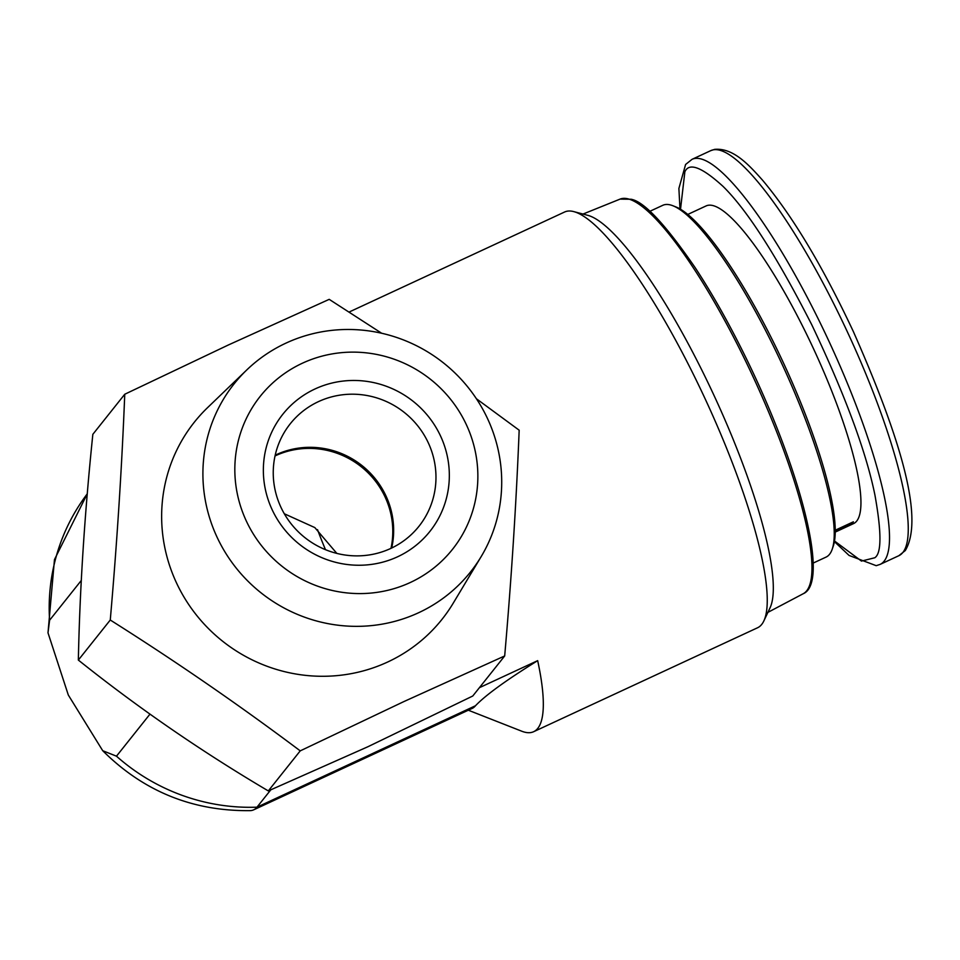 <?xml version="1.0" encoding="UTF-8"?>
<svg xmlns="http://www.w3.org/2000/svg" width="960" height="960" viewBox="0 0 960 960"><rect width="100%" height="100%" fill="white"/><g stroke="black" fill="none" stroke-linecap="round" stroke-linejoin="round"><path stroke-width="1.44" d="M479.388 687.696L537.672 660.648A229.176 48.828 65.1 0 1 533.652 731.7A229.176 48.828 65.1 0 1 521.676 731.184L468.312 710.208M533.652 731.7L757.584 627.756A229.176 48.828 -114.9 0 0 761.724 624.408A229.176 48.828 -114.9 0 0 763.824 620.988A229.176 48.828 -114.9 0 0 694.908 377.436A229.176 48.828 -114.9 0 0 573.804 211.62A229.176 48.828 -114.9 0 0 564.588 212.016L349.104 312.048M763.824 620.988L770.028 607.896A219.768 46.824 -114.9 0 0 703.932 374.34A219.768 46.824 -114.9 0 0 587.796 215.328L573.804 211.62M813.084 563.124L826.056 557.1A193.92 41.316 -114.9 0 0 832.26 549.072A193.92 41.316 -114.9 0 0 773.028 345.288A193.92 41.316 -114.9 0 0 672.9 205.752A193.92 41.316 -114.9 0 0 662.76 205.32L649.788 211.344M832.26 549.072L833.28 546.072A191.568 40.812 -114.9 0 0 774.768 344.76A191.568 40.812 -114.9 0 0 675.852 206.916L672.9 205.752M336.828 553.392L314.82 527.58L284.316 513.768M390.996 548.328A82.272 79.932 38.5 0 0 361.344 466.824A82.272 79.932 38.5 0 0 275.292 455.82A82.272 79.932 38.5 0 0 275.028 455.94M317.52 529.656A135.156 28.8 -114.9 0 0 325.476 549.672M835.236 532.104L853.548 523.608A175.116 37.308 -114.9 0 0 805.668 332.328A175.116 37.308 -114.9 0 0 706.092 205.932L687.768 214.44M835.236 530.232L853.38 521.808A175.116 37.308 65.1 0 1 851.64 523.98L835.236 531.6M537.672 660.648C506.256 680.16 485.532 695.184 475.488 705.744A182.16 38.808 65.1 0 1 472.2 708.408L253.68 809.832A182.16 38.808 65.1 0 1 250.14 810.636C192.648 811.32 143.508 791.34 102.72 750.708L68.316 695.04L48 632.844L49.596 620.244L81.264 580.488M270.756 789.888L256.98 807.18A182.16 38.808 65.1 0 1 253.68 809.832M149.964 714.144L116.472 756.18L102.72 750.708M851.1 522.864L851.64 523.98M418.644 612.72A151.056 146.76 -141.5 0 1 230.868 560.952A151.056 146.76 -141.5 0 1 246.864 369.852A151.056 146.76 -141.5 0 1 285.972 343.116A151.056 146.76 -141.5 0 1 461.592 379.788A151.056 146.76 -141.5 0 1 481.2 556.548A151.056 146.76 -141.5 0 1 418.644 612.72M246.864 369.852L207.696 407.52A158.28 153.78 38.5 0 0 190.944 607.764A158.28 153.78 38.5 0 0 387.696 662.004A158.28 153.78 38.5 0 0 453.24 603.144L481.2 556.548M381.672 333.252L329.208 299.352L228.456 344.94L124.752 394.248C121.872 467.052 117.048 542.304 110.268 620.016C175.536 661.176 238.86 704.796 300.228 750.864L403.932 701.556L504.684 655.956C511.464 578.256 516.288 503.004 519.168 430.2L476.376 398.724M410.292 582.504A122.856 119.364 -141.5 0 1 247.464 523.404A122.856 119.364 -141.5 0 1 302.388 363.216A122.856 119.364 -141.5 0 1 465.228 422.316A122.856 119.364 -141.5 0 1 410.292 582.504M124.752 394.248L92.844 434.316C84.636 513.648 79.8 588.9 78.348 660.072C138.132 707.844 201.456 751.452 268.308 790.92L367.956 746.712L472.764 696.012L504.684 655.956M318.48 401.616A82.272 79.932 38.5 0 0 290.268 423.768A82.272 79.932 38.5 0 0 281.7 508.872A82.272 79.932 38.5 0 0 390.732 548.46A82.272 79.932 38.5 0 0 418.956 526.296A82.272 79.932 38.5 0 0 427.512 441.192A82.272 79.932 38.5 0 0 318.48 401.616M439.668 434.184A94.02 91.344 38.5 0 0 315.06 388.944A94.02 91.344 38.5 0 0 273.024 511.536A94.02 91.344 38.5 0 0 397.632 556.764A94.02 91.344 38.5 0 0 439.668 434.184M391.692 548.004A82.272 79.932 38.5 0 0 362.52 465.984A82.272 79.932 38.5 0 0 276.156 454.74A82.272 79.932 38.5 0 0 275.196 455.184M300.228 750.864L268.308 790.92M110.268 620.016L78.348 660.072M743.292 356.34A217.536 46.344 -114.9 0 0 620.052 199.116L631.08 199.248C643.872 201.408 665.244 224.22 695.196 267.708C712.092 293.436 728.676 322.8 744.948 355.776C799.356 465.948 830.424 582.48 803.232 593.724A217.536 46.344 -114.9 0 0 743.292 356.34M680.52 209.244L684.864 171.78C689.136 162.24 701.856 167.1 723 186.348C747.24 210.132 776.82 256.26 811.74 324.708C845.124 395.088 866.196 451.896 874.944 495.132C881.652 532.5 881.604 553.368 874.788 557.76L861.468 561.084L834.516 540.996M898.836 555.708L905.292 550.548C925.752 516.312 896.052 428.316 853.368 331.596C822.864 266.52 792.6 216.06 762.6 180.252C749.268 165.348 733.524 147.696 714.696 149.364L710.796 150.624A223.296 47.568 65.1 0 1 837.768 311.808A223.296 47.568 65.1 0 1 902.88 552.444A223.296 47.568 65.1 0 1 898.836 555.708L880.092 564.408A223.296 47.568 -114.9 0 0 884.136 561.156A223.296 47.568 -114.9 0 0 819.024 320.508A223.296 47.568 -114.9 0 0 692.052 159.324L685.596 164.484L678.888 188.46L679.968 208.92M116.472 756.18A197.448 191.832 38.5 0 0 256.98 807.18L475.488 705.744M87.264 493.836A197.448 191.832 38.5 0 0 49.596 620.244M803.232 593.724L767.916 612.36M620.052 199.116L583.02 214.056M48 632.844L54.468 559.584L87.264 493.824M834.408 541.632L849.072 555.444L876.192 565.68L880.092 564.408M710.796 150.624L692.052 159.324"/></g></svg>
